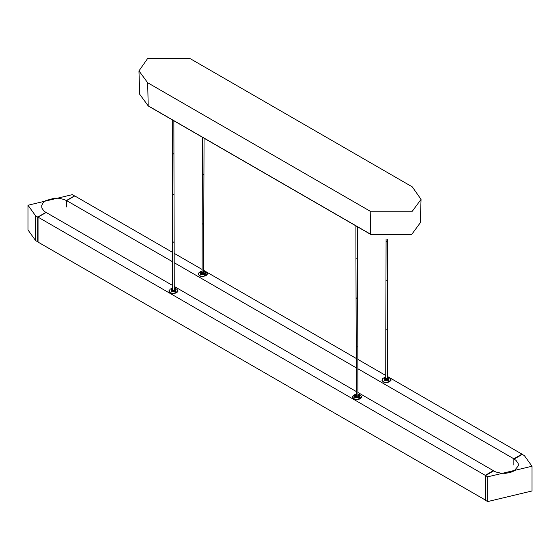 <?xml version="1.0" encoding="UTF-8"?>
<svg xmlns="http://www.w3.org/2000/svg" width="560" height="560" viewBox="0 0 560 560"><rect width="100%" height="100%" fill="white"/><g stroke="black" fill="none" stroke-linecap="round" stroke-linejoin="round"><path stroke-width="0.84" d="M485.506 500.122L38.038 242.088L38.038 217.14L46.137 212.464L172.662 285.516M485.233 500.276L485.233 475.335L38.038 217.14M485.233 475.335L493.339 470.652L357.903 392.462M356.293 391.531L174.265 286.44M493.339 470.652L493.339 471.072M513.863 465.045L513.863 458.808L357.875 368.746M356.272 367.822L174.244 262.731M172.641 261.8L66.661 200.62L74.76 195.937L172.62 252.434M66.661 206.85L66.661 200.62M513.863 458.808L521.962 454.125L387.338 376.404M385.735 375.473L357.861 359.387M356.251 358.456L203.7 270.382M202.097 269.458L174.223 253.365M521.962 454.125L521.962 454.545M37.765 217.091L35.609 215.845L28 205.24L72.331 194.642L74.494 195.888L66.388 200.564L64.001 199.451L58.926 198.261L54.593 198.156L45.864 200.564L43.099 202.797L41.734 205.415L41.881 208.103L43.939 211.036L45.871 212.415L37.765 217.091L37.765 241.829L35.609 240.583L28 229.978L28 205.24M66.388 207.011L66.388 200.564M491.918 471.891L491.554 471.681M491.372 472.206L491.015 471.996M532 466.235L532 490.973L487.669 501.578L485.506 500.332L485.506 475.594L487.669 476.84L532 466.235L524.391 455.637L522.235 454.391L514.129 459.067L516.061 460.446L518.119 463.379L518.385 464.975L518.301 465.878L514.129 470.911L510.265 472.514L505.407 473.319L501.081 473.214L495.999 472.031L493.605 470.911L485.506 475.594M385.735 379.652L385.735 378.903L386.533 379.365L387.338 378.903L386.54 378.441M385.007 378.91L385.455 379.526L388.017 380.226L388.829 379.757L388.059 378.91M385.049 377.573L384.237 378.042L385.126 378.56L385.154 379.491L385.931 379.036L385.049 378.525L385.049 377.573L385.938 378.091M383.404 378.084L382.403 378.938L382.228 380.625L383.369 381.752L385.196 382.389L387.408 382.459L389.697 381.752L391.006 379.925L389.697 378.105L391.118 380.149L390.859 379.281M382.186 379.33L381.955 380.296L383.292 382.018L386.281 382.788L391.118 380.149M387.919 380.184L387.338 378.147M387.926 379.82L387.338 379.414M356.3 396.41L355.691 395.549L355.719 396.48L356.496 396.032L355.614 395.521L355.614 394.569L354.802 395.038L355.572 395.892M356.503 395.08L355.614 394.569M356.02 396.522L358.582 397.222L359.394 396.753L358.505 396.242L358.484 397.18M352.758 396.312L352.513 397.145L353.934 395.094L352.625 396.921L353.934 398.748L357.098 399.504L359.583 399.063L361.228 397.908L361.48 396.417L360.262 395.094L361.683 397.145L361.431 396.284M352.513 397.145L353.857 399.014L356.846 399.784L361.683 397.145M357.903 395.143L358.624 395.906M358.491 396.816L357.903 396.41M202.335 272.552L202.335 273.21L203.7 272.881L203.7 273.812M174.265 289.128L175.763 290.731L174.951 291.2L172.389 290.5L172.06 289.534L172.081 290.465L172.865 290.01L171.983 289.499L171.983 288.547L171.171 289.016L171.941 289.884M172.872 289.065L171.983 288.547M169.127 290.29L168.882 291.123L170.303 289.079L168.994 290.899L170.303 292.726L173.467 293.482L175.952 293.048L177.597 291.886L177.849 290.395L176.624 289.079L178.052 291.123L177.8 290.262M168.882 291.123L170.226 292.992L173.208 293.762L178.045 291.123M174.993 289.898L174.846 291.158M174.86 290.801L174.265 290.388M201.376 272.895L201.824 273.504L204.386 274.204L205.198 273.742L204.428 272.895M201.418 271.558L200.606 272.027L201.495 272.538L201.516 273.469L202.3 273.021L201.418 272.51L201.418 271.558L202.307 272.069M199.766 272.069L198.772 272.916L198.674 274.75L199.738 275.73L202.65 276.486L206.059 275.73L207.375 273.91L206.059 272.083M198.555 273.308L198.324 274.274L199.661 276.003L202.643 276.773L207.48 274.127L207.228 273.259M204.281 274.162L203.7 272.132M204.295 273.805L203.7 273.399M202.097 273.63L202.097 272.881L202.335 273.21L203.469 272.552M386.092 239.099L386.085 241.388L387.688 241.395L387.408 329.798L385.805 329.798L385.735 378.903L385.966 379.225L387.1 378.574M147.679 82.747L370.195 211.218L370.727 234.304L411.796 234.304L420.294 222.761L411.712 234.472L370.804 234.472L148.288 106.001L139.706 94.29L148.204 105.833L147.679 82.747L138.957 70.903L147.679 58.422L189.805 58.422L412.321 186.893L421.043 199.374L412.321 211.218L370.195 211.218M35.609 240.583L35.609 215.845M487.669 501.578L487.669 476.84M381.948 380.149L383.369 378.105L385.735 377.125L384.181 377.636L384.181 380.352L388.885 380.352L388.885 377.636L387.338 377.132L389.697 378.105M387.338 377.202L388.696 377.65L388.696 380.149L384.37 377.65L385.735 377.202M353.934 395.094L356.293 394.121L354.746 394.632L354.746 397.341L359.45 397.341L359.45 394.632L357.903 394.128L360.262 395.094M357.903 394.191L359.261 397.145L354.935 397.145L354.935 394.646L356.293 394.191M172.662 288.106L171.115 288.61L171.115 291.326L175.819 291.326L175.819 288.61L174.265 288.106M174.265 288.176L175.623 291.123L171.304 291.123L171.304 288.631L172.662 288.176M198.317 274.127L199.738 272.083L202.097 271.103L200.55 271.614L200.55 274.33L205.254 274.33L205.254 271.614L203.7 271.11L206.066 272.083L207.487 274.127M203.7 271.18L205.058 271.635L205.058 274.127L200.739 271.635L202.097 271.18M173.866 120.771L174.034 194.509L172.431 194.516L172.312 154.084L172.543 154.413L173.677 153.755M172.431 194.516L172.592 242.172L172.823 242.501L173.957 241.836M174.034 290.206L174.034 289.548L174.034 290.206L172.9 290.206L172.9 289.548M202.097 272.881L202.174 223.776L202.405 224.105L203.539 223.454L203.7 272.881M202.447 137.27L202.335 174.622L202.566 174.951L203.7 174.3M386.085 241.388L385.966 280.644L386.197 280.973L387.331 280.322M356.3 396.648L356.3 395.892L357.903 395.892L357.826 346.878L357.546 258.79L355.943 258.797L355.894 225.862M357.826 346.878L356.223 346.878L356.3 395.892M356.223 346.878L356.062 297.913L356.3 298.242L357.434 297.577M371.42 234.689L411.103 234.689M370.727 234.304L148.204 105.833M387.338 379.834L387.408 329.798M170.303 289.079L172.662 288.099M174.265 288.099L176.624 289.079M172.592 242.172L172.662 290.626M172.312 154.084L172.263 119.84M174.265 290.808L174.034 194.509M204.05 138.194L203.777 223.783M202.174 223.776L202.335 174.622M385.805 329.798L385.966 280.644M387.688 241.395L387.695 239.239M357.497 226.786L357.546 258.79M357.903 396.823L357.903 395.892M356.062 297.913L355.943 258.797M139.706 94.29L138.957 70.903M420.294 222.761L421.043 199.374"/></g></svg>
